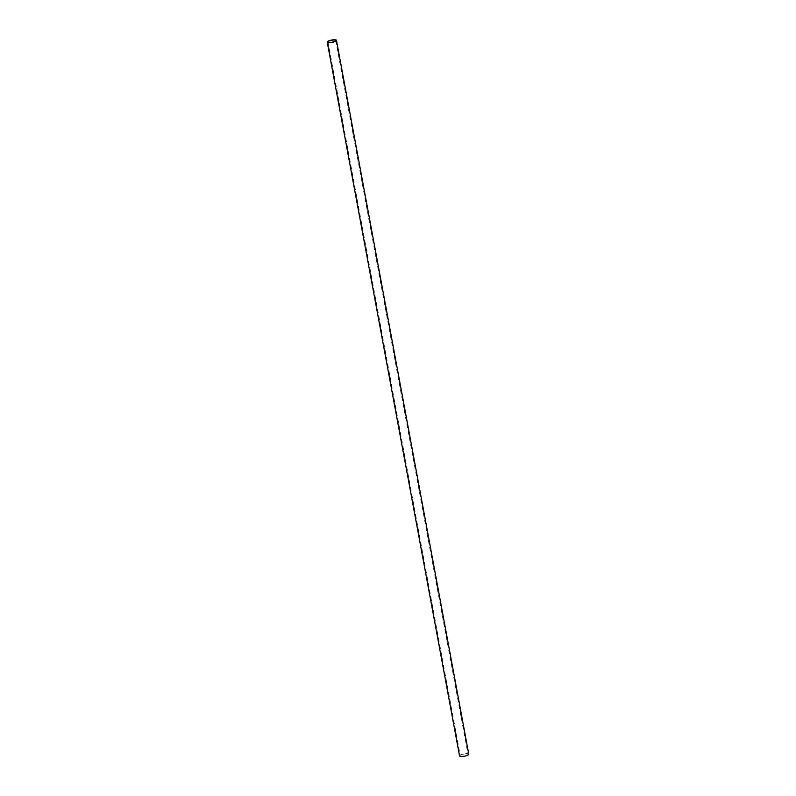 <?xml version="1.0" encoding="UTF-8"?>
<svg xmlns="http://www.w3.org/2000/svg" width="796" height="796" viewBox="0 0 796 796"><rect width="100%" height="100%" fill="white"/><g stroke="black" fill="none" stroke-linecap="round" stroke-linejoin="round"><path stroke-width="0.6" stroke-dasharray="3.98 2.98" d="M465.62 753.852A3.94 0.995 169.5 0 1 468.018 754.319A3.94 0.995 169.5 0 1 464.327 756.011A3.94 0.995 169.5 0 1 460.277 755.762A3.94 0.995 169.5 0 1 465.62 753.852M459.541 755.892A4.686 1.184 169.5 0 1 465.899 753.623A4.686 1.184 169.5 0 1 468.764 754.19M327.982 41.929L460.277 755.762M335.723 40.497L468.018 754.319"/><path stroke-width="1.19" d="M336.459 40.357L468.764 754.19A4.686 1.184 169.5 0 1 464.366 756.2A4.686 1.184 169.5 0 1 459.541 755.892L327.236 42.069A4.686 1.184 169.5 0 1 333.604 39.8A4.686 1.184 169.5 0 1 336.459 40.357A4.686 1.184 169.5 0 1 332.061 42.377A4.686 1.184 169.5 0 1 327.236 42.069M333.325 40.029A3.94 0.995 169.5 0 1 335.723 40.497A3.94 0.995 169.5 0 1 332.031 42.188A3.94 0.995 169.5 0 1 327.982 41.929A3.94 0.995 169.5 0 1 333.325 40.029"/></g></svg>
